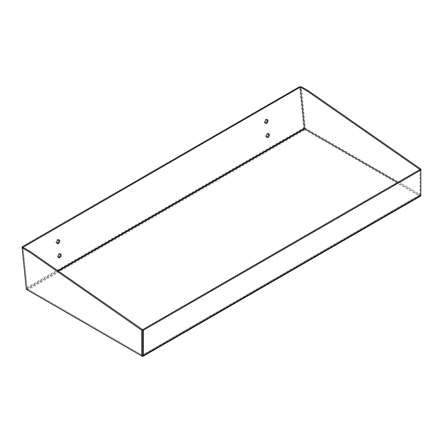 <?xml version="1.0" encoding="UTF-8"?>
<svg xmlns="http://www.w3.org/2000/svg" width="443" height="443" viewBox="0 0 443 443"><rect width="100%" height="100%" fill="white"/><g stroke="black" fill="none" stroke-linecap="round" stroke-linejoin="round"><path stroke-width="0.33" stroke-dasharray="2.21 1.66" d="M268.259 133.659A2.043 1.318 113.5 0 0 267.888 133.354A2.043 1.318 113.5 0 0 266.309 133.974A2.043 1.318 113.5 0 0 265.623 136.067A2.043 1.318 113.5 0 0 266.254 137.103A2.043 1.318 113.5 0 0 266.73 137.169M266.852 119.588A2.043 1.318 113.5 0 0 266.476 119.283A2.043 1.318 113.5 0 0 264.903 119.903A2.043 1.318 113.5 0 0 264.216 121.991A2.043 1.318 113.5 0 0 264.842 123.032A2.043 1.318 113.5 0 0 265.324 123.099M60.01 253.894A2.043 1.318 113.5 0 0 59.639 253.584A2.043 1.318 113.5 0 0 58.061 254.204A2.043 1.318 113.5 0 0 57.374 256.298A2.043 1.318 113.5 0 0 58.005 257.339A2.043 1.318 113.5 0 0 58.482 257.4M58.603 239.818A2.043 1.318 113.5 0 0 58.227 239.513A2.043 1.318 113.5 0 0 56.654 240.134A2.043 1.318 113.5 0 0 55.968 242.221A2.043 1.318 113.5 0 0 56.593 243.262A2.043 1.318 113.5 0 0 57.075 243.329M22.244 247.781L26.275 288.066A1.722 0.997 -120 0 0 27.483 289.993L304.884 129.843A1.722 0.997 60 0 1 303.676 127.911L299.551 86.706M142.596 355.463L27.167 288.825L23.008 247.332L27.128 288.437A0.509 0.293 -120 0 0 27.488 289.008L142.203 355.242L419.604 195.086A0.509 0.293 60 0 0 419.859 195.108L142.458 355.264A0.509 0.293 60 0 1 142.203 355.242M304.884 129.843L419.604 196.072L142.203 356.227M420.462 196.16A1.722 0.997 60 0 1 419.604 196.072M419.964 169.564L419.964 194.876A0.509 0.293 60 0 1 419.859 195.108M142.596 329.736L142.568 355.031A0.509 0.293 60 0 1 142.458 355.264M419.992 169.58L419.992 195.313L397.681 182.427L419.604 195.086M27.167 288.825L26.309 289.318M420.85 194.815L305.421 128.177L301.268 86.684M305.421 128.177L304.568 128.669M420.822 194.831L419.992 195.313M304.529 128.282L303.676 127.911L26.275 288.066L27.128 288.437L57.823 270.712M58.437 271.138L27.488 289.008M419.964 194.876L142.568 355.031M266.254 137.103L267.101 137.474M267.888 133.354L268.735 133.725M264.842 123.032L265.695 123.403M266.476 119.283L267.328 119.654M58.005 257.339L58.853 257.704M59.639 253.584L60.486 253.955M56.593 243.262L57.446 243.633M58.227 239.513L59.08 239.884"/><path stroke-width="0.66" d="M266.476 136.433A2.043 1.318 -66.5 0 1 267.162 134.345A2.043 1.318 -66.5 0 1 268.735 133.725A2.043 1.318 -66.5 0 1 269.128 136.128A2.043 1.318 -66.5 0 1 267.101 137.474A2.043 1.318 -66.5 0 1 266.476 136.433M266.73 137.169A2.043 1.318 113.5 0 0 268.275 135.757A2.043 1.318 113.5 0 0 268.259 133.659M265.064 122.362A2.043 1.318 -66.5 0 1 265.75 120.269A2.043 1.318 -66.5 0 1 267.328 119.654A2.043 1.318 -66.5 0 1 267.716 122.052A2.043 1.318 -66.5 0 1 265.695 123.403A2.043 1.318 -66.5 0 1 265.064 122.362M265.324 123.099A2.043 1.318 113.5 0 0 266.869 121.681A2.043 1.318 113.5 0 0 266.852 119.588M58.227 256.669A2.043 1.318 -66.5 0 1 58.913 254.575A2.043 1.318 -66.5 0 1 60.486 253.955A2.043 1.318 -66.5 0 1 60.879 256.359A2.043 1.318 -66.5 0 1 58.853 257.704A2.043 1.318 -66.5 0 1 58.227 256.669M58.482 257.4A2.043 1.318 113.5 0 0 60.026 255.988A2.043 1.318 113.5 0 0 60.01 253.894M56.815 242.592A2.043 1.318 -66.5 0 1 57.501 240.505A2.043 1.318 -66.5 0 1 59.08 239.884A2.043 1.318 -66.5 0 1 59.467 242.282A2.043 1.318 -66.5 0 1 57.446 243.633A2.043 1.318 -66.5 0 1 56.815 242.592M57.075 243.329A2.043 1.318 113.5 0 0 58.62 241.911A2.043 1.318 113.5 0 0 58.603 239.818M27.483 289.993A1.722 0.997 -120 0 0 27.488 289.999L142.203 356.227A1.722 0.997 -120 0 0 143.067 356.316A1.722 0.997 -120 0 0 143.421 355.524L143.421 330.212L420.822 170.057L420.822 195.369A1.722 0.997 60 0 1 420.462 196.16L143.067 356.316M57.823 270.712L304.529 128.282L300.398 87.072L22.156 247.831L29.388 252.006L141.738 330.229L141.738 355.962L26.309 289.318L22.156 247.831M22.997 247.227L22.15 246.856L22.244 247.781M304.529 128.282A0.509 0.293 -120 0 0 304.884 128.852L397.681 182.427L304.568 128.669L300.409 87.182L307.641 91.352L419.992 169.58L420.85 169.088L420.822 194.831M300.398 87.072L299.551 86.706L22.15 246.856M142.568 329.719L419.964 169.564L420.822 170.057M23.008 247.332L30.24 251.508L143.421 330.212M30.24 251.508L29.388 252.006M141.738 355.962L142.596 355.463L142.596 329.736L141.738 330.229M307.641 91.352L308.494 90.859L301.268 86.684L300.409 87.182M308.494 90.859L420.85 169.088M304.884 128.852L58.437 271.138M143.421 355.524L420.822 195.369"/></g></svg>
